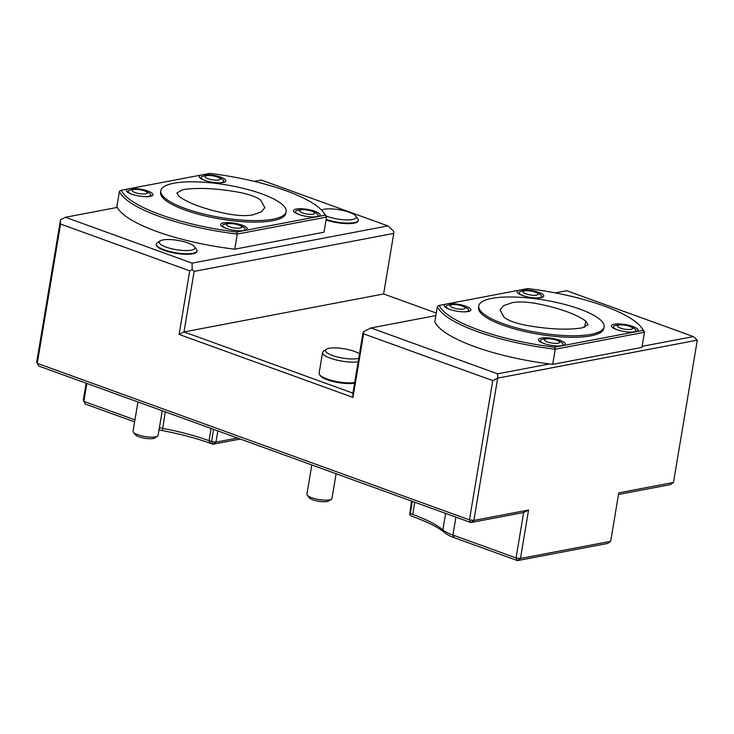 <?xml version="1.0" encoding="UTF-8"?>
<svg xmlns="http://www.w3.org/2000/svg" width="734" height="734" viewBox="0 0 734 734"><rect width="100%" height="100%" fill="white"/><g stroke="black" fill="none" stroke-linecap="round" stroke-linejoin="round"><path stroke-width="1.1" d="M585.769 321.097L587.989 324.676L582.145 327.869C567.419 330.19 548.683 329.327 525.957 325.281C515.516 323.217 508.231 320.575 504.102 317.336L500.028 310.087L503.542 305.693L512.378 302.628C518.92 301.463 527.416 301.848 537.857 303.803C560.079 308.353 576.052 314.115 585.769 321.097L584.585 327.281M238.945 192.299C249.386 194.354 256.671 196.996 260.799 200.235L264.836 207.704L261.212 211.961L252.524 214.943C245.982 216.108 237.486 215.723 227.045 213.768C204.823 209.218 188.849 203.456 179.133 196.483L176.894 192.987L182.748 189.711C197.483 187.381 216.209 188.243 238.935 192.29M358.743 358.256A18.102 4.716 -170.5 0 1 335.979 356.632A18.102 4.716 -170.5 0 1 326.373 349.292A18.102 4.716 -170.5 0 1 329.208 348.301A18.102 4.716 -170.5 0 1 359.476 353.871M358.137 361.844A20.644 5.377 -170.5 0 1 335.264 359.697A20.644 5.377 -170.5 0 1 322.584 352.439A20.644 5.377 -170.5 0 1 323.584 351.136L326.373 349.292M354.66 382.607A20.644 5.377 -170.5 0 1 334.429 381.102A20.644 5.377 -170.5 0 1 319.629 374.762A20.644 5.377 -170.5 0 1 319.116 373.202L322.584 352.439M319.629 374.762L320.455 375.836A19.616 5.11 9.5 0 0 335.144 381.992A19.616 5.11 9.5 0 0 354.568 383.157M217.824 430.895L215.952 442.116L212.961 444.244L211.548 441.584L215.952 442.116L237.495 438.014M240.321 439.042L212.961 444.244L210.475 443.345A98.576 25.681 -170.5 0 0 162.379 430.61A28.617 7.459 -170.5 0 1 159.03 429.922M134.606 421.903L85.272 404.039L83.3 400.113L86.126 383.185M445.63 513.415L442.868 529.911A31.801 8.285 -170.5 0 0 452.915 535.058L516.057 557.932L523.654 512.515L528.563 510.02L520.461 558.473L516.057 557.932L517.47 560.602L454.328 537.728A28.617 7.459 -170.5 0 1 445.29 533.095A98.576 25.681 -170.5 0 0 411.636 516.231L409.719 514.525L410.242 513.616L412.737 514.461A95.392 24.846 -170.5 0 1 442.868 529.911L445.29 533.095M610.67 541.316L520.461 558.473L517.47 560.602L607.679 543.435L610.67 541.316L618.78 492.863L673.482 482.458L697.3 340.154L497.67 378.12L473.861 520.434L528.563 510.02M409.719 514.525L411.572 501.074M60.573 224.053L37.269 363.33L469.457 519.892L473.861 520.434L470.87 522.553L38.673 366L36.7 362.073L60.518 219.76L65.427 217.264L192.097 263.157L387.891 225.916L393.736 231.265L393.763 233.412L194.134 271.378L184.005 331.933L352.907 393.121L363.036 332.557L363.578 331.676L370.936 327.942L497.615 373.826L497.67 378.12L492.762 380.616L363.605 333.823L352.962 397.406L179.096 334.429L189.73 270.837L60.573 224.053L60.518 219.76M159.397 427.729A31.801 8.285 -170.5 0 0 162.517 428.353A95.392 24.846 -170.5 0 1 209.062 440.684L211.548 441.584L213.594 429.362M86.86 383.451L83.859 401.379L134.946 419.876M492.762 380.616L469.457 519.892L470.87 522.553L523.654 512.515M412.297 501.34L410.242 513.616M618.514 494.477L670.491 484.587L673.482 482.458M194.134 271.378L192.189 269.598L189.73 270.837M179.096 334.429L184.005 331.933L383.625 293.967L393.763 233.412M642.103 346.347L693.401 336.594L566.731 290.701L555.253 292.884M435.84 315.592L370.936 327.942M192.189 269.598L192.097 263.157M693.401 336.594L697.3 340.154M387.891 225.916L261.212 180.032L254.203 181.362M363.605 333.823L363.578 331.676M497.615 373.826L549.509 363.954A105.623 27.516 9.5 0 1 434.822 321.657L437.354 306.537L439.244 305.399L447.034 303.913A13.496 3.514 -170.5 0 1 463.126 305.362A13.496 3.514 -170.5 0 1 470.65 310.473A13.496 3.514 -170.5 0 1 457.007 311.207A13.496 3.514 -170.5 0 1 444.345 306.078A13.496 3.514 -170.5 0 1 447.034 303.913L519.901 290.058A13.496 3.514 -170.5 0 1 535.994 291.499A13.496 3.514 -170.5 0 1 543.518 296.619A13.496 3.514 -170.5 0 1 527.627 296.921A13.496 3.514 -170.5 0 1 517.204 292.215A13.496 3.514 -170.5 0 1 519.901 290.058L527.7 288.572A104.035 27.103 -170.5 0 1 641.167 327.208A104.035 27.103 -170.5 0 1 643.085 330.373L644.461 332.254L555.225 349.228A105.623 27.516 -170.5 0 1 437.354 306.537M439.244 305.399A104.035 27.103 -170.5 0 0 554.629 347.191L555.225 349.228L552.693 364.358A105.623 27.516 -170.5 0 1 549.518 363.963L549.509 363.954M326.052 219.943A20.644 5.377 9.5 0 0 353.953 223.173A20.644 5.377 9.5 0 0 358.192 220.732L358.275 220.209A20.644 5.377 -170.5 0 1 354.045 222.641A20.644 5.377 -170.5 0 1 326.144 219.411M156.314 244.055L156.223 244.587A20.644 5.377 9.5 0 0 169.582 252.019A20.644 5.377 9.5 0 0 192.721 253.836A20.644 5.377 9.5 0 0 196.951 251.404L197.042 250.872A20.644 5.377 -170.5 0 1 175.793 252.771A20.644 5.377 -170.5 0 1 156.314 244.055A20.644 5.377 -170.5 0 1 157.305 242.752L160.095 240.917A18.102 4.716 -170.5 0 1 162.939 239.926A18.102 4.716 -170.5 0 1 180.885 240.972A18.102 4.716 -170.5 0 1 194.492 246.67A18.102 4.716 -170.5 0 1 176.307 249.698A18.102 4.716 -170.5 0 1 160.095 240.917M325.153 215.2L317.354 216.686A13.496 3.514 -170.5 0 1 303.225 215.732A13.496 3.514 -170.5 0 1 293.563 211.199A13.496 3.514 -170.5 0 1 307.39 209.392A13.496 3.514 -170.5 0 1 319.868 215.603A13.496 3.514 -170.5 0 1 317.354 216.686L244.486 230.54A13.496 3.514 -170.5 0 1 230.357 229.595A13.496 3.514 -170.5 0 1 220.695 225.063A13.496 3.514 -170.5 0 1 236.761 223.677A13.496 3.514 -170.5 0 1 247 229.467A13.496 3.514 -170.5 0 1 244.486 230.54L236.697 232.027A104.035 27.103 -170.5 0 1 121.312 190.225L129.101 188.739A13.496 3.514 -170.5 0 1 151.543 192.803A13.496 3.514 -170.5 0 1 152.709 195.308A13.496 3.514 -170.5 0 1 139.065 196.033A13.496 3.514 -170.5 0 1 126.404 190.904A13.496 3.514 -170.5 0 1 129.101 188.739L201.969 174.885A13.496 3.514 -170.5 0 1 220.613 177.133A13.496 3.514 -170.5 0 1 225.577 181.445A13.496 3.514 -170.5 0 1 211.933 182.17A13.496 3.514 -170.5 0 1 199.272 177.041A13.496 3.514 -170.5 0 1 201.969 174.885L209.768 173.398A104.035 27.103 -170.5 0 1 323.235 212.034A104.035 27.103 -170.5 0 1 325.153 215.2L326.529 217.09L324.006 232.201L234.761 249.175A105.623 27.516 9.5 0 1 117.321 207.401L65.427 217.264M352.962 397.406L352.907 393.121M436.271 313.033L383.625 293.967M462.246 306.005A7.624 1.982 -170.5 0 1 462.906 309.133A7.624 1.982 -170.5 0 1 451.584 307.124A7.624 1.982 -170.5 0 1 454.062 304.555A7.624 1.982 -170.5 0 1 461.787 305.839A7.624 1.982 -170.5 0 1 462.246 306.005M535.187 292.132A7.624 1.982 -170.5 0 1 535.838 295.261A7.624 1.982 -170.5 0 1 524.526 293.251A7.624 1.982 -170.5 0 1 527.003 290.682A7.624 1.982 -170.5 0 1 534.728 291.967A7.624 1.982 -170.5 0 1 535.187 292.132M547.426 341.943A7.624 1.982 -170.5 0 1 548.445 338.741A7.624 1.982 -170.5 0 1 556.17 340.035A7.624 1.982 -170.5 0 1 558.152 343.191A7.624 1.982 -170.5 0 1 547.426 341.943M461.787 305.839A25.415 25.415 0 0 1 467.182 308.372A11.432 2.982 -170.5 0 1 468.677 310.243A11.432 2.982 -170.5 0 1 463.301 311.84M450.08 309.509A11.432 2.982 -170.5 0 1 446.116 306.463A11.432 2.982 -170.5 0 1 448.135 305.188A25.415 25.415 0 0 1 454.062 304.555M534.728 291.967A25.415 25.415 0 0 1 540.123 294.499A11.432 2.982 -170.5 0 1 541.619 296.371A11.432 2.982 -170.5 0 1 535.747 297.967M523.966 295.976A11.432 2.982 -170.5 0 1 519.057 292.591A11.432 2.982 -170.5 0 1 521.076 291.315A25.415 25.415 0 0 1 527.003 290.682M544.408 343.677A11.432 2.982 -170.5 0 1 540.499 340.659A11.432 2.982 -170.5 0 1 542.518 339.374A25.415 25.415 0 0 1 548.445 338.741M556.17 340.035A25.415 25.415 0 0 1 561.574 342.567A11.432 2.982 -170.5 0 1 563.061 344.429A11.432 2.982 -170.5 0 1 558.491 346.017M503.065 323.666A63.528 16.552 -170.5 0 1 478.761 305.885A63.528 16.552 -170.5 0 1 544.151 300.05A63.528 16.552 -170.5 0 1 604.073 326.859A63.528 16.552 -170.5 0 1 567.832 335.686A63.528 16.552 -170.5 0 1 503.065 323.666M604.073 326.859L603.825 328.373A63.528 16.552 -170.5 0 1 567.575 337.2A63.528 16.552 -170.5 0 1 502.808 325.18A63.528 16.552 -170.5 0 1 478.504 307.399L478.761 305.885M543.784 343.466A13.496 3.514 -170.5 0 1 538.637 340.227A13.496 3.514 -170.5 0 1 552.454 338.42A13.496 3.514 -170.5 0 1 564.941 344.631A13.496 3.514 -170.5 0 1 562.418 345.714A13.496 3.514 -170.5 0 1 543.784 343.466M641.167 327.208L642.443 328.86A105.623 27.516 -170.5 0 1 644.461 332.254L641.938 347.384L552.693 364.358M554.629 347.191L643.085 330.373M635.286 331.851A13.496 3.514 -170.5 0 1 612.853 327.795A13.496 3.514 -170.5 0 1 611.505 326.373A13.496 3.514 -170.5 0 1 625.322 324.566A13.496 3.514 -170.5 0 1 637.809 330.777A13.496 3.514 -170.5 0 1 635.286 331.851M629.57 326.318A7.624 1.982 -170.5 0 1 630.231 329.456A7.624 1.982 -170.5 0 1 618.909 327.447A7.624 1.982 -170.5 0 1 621.386 324.868A7.624 1.982 -170.5 0 1 629.111 326.162A7.624 1.982 -170.5 0 1 629.57 326.318M629.111 326.162A25.415 25.415 0 0 1 634.515 328.694A11.432 2.982 -170.5 0 1 636.002 330.557A11.432 2.982 -170.5 0 1 631.075 332.153M618.202 330.117A11.432 2.982 -170.5 0 1 613.441 326.786A11.432 2.982 -170.5 0 1 615.459 325.501A25.415 25.415 0 0 1 621.386 324.868M162.232 410.756L158.113 435.39A12.707 3.312 -170.5 0 1 157.498 436.189L154.828 437.95A10.267 2.679 -170.5 0 1 144.754 438.244A10.267 2.679 -170.5 0 1 135.322 434.693L133.368 432.152A12.707 3.312 -170.5 0 1 133.047 431.188L137.946 401.957M157.498 436.189A12.707 3.312 -170.5 0 1 145.038 436.556A12.707 3.312 -170.5 0 1 133.368 432.152M336.108 473.742L331.979 498.395A12.707 3.312 -170.5 0 1 331.364 499.193A12.707 3.312 -170.5 0 1 318.905 499.56A12.707 3.312 -170.5 0 1 307.234 495.156A12.707 3.312 -170.5 0 1 306.913 494.202L311.812 464.943M331.364 499.193L328.694 500.964A10.267 2.679 -170.5 0 1 318.62 501.258A10.267 2.679 -170.5 0 1 309.188 497.698L307.234 495.156M302.436 212.897A7.624 1.982 -170.5 0 1 303.454 209.695A7.624 1.982 -170.5 0 1 311.179 210.988A7.624 1.982 -170.5 0 1 313.161 214.144A7.624 1.982 -170.5 0 1 302.436 212.897M229.494 226.769A7.624 1.982 -170.5 0 1 230.513 223.567A7.624 1.982 -170.5 0 1 238.238 224.861A7.624 1.982 -170.5 0 1 240.22 228.017A7.624 1.982 -170.5 0 1 229.494 226.769M135.102 192.583A7.624 1.982 -170.5 0 1 136.129 189.381A7.624 1.982 -170.5 0 1 143.855 190.675A7.624 1.982 -170.5 0 1 145.827 193.831A7.624 1.982 -170.5 0 1 135.102 192.583M217.246 176.958A7.624 1.982 -170.5 0 1 217.906 180.096A7.624 1.982 -170.5 0 1 206.584 178.087A7.624 1.982 -170.5 0 1 209.071 175.509A7.624 1.982 -170.5 0 1 216.796 176.802A7.624 1.982 -170.5 0 1 217.246 176.958M300.261 214.943A11.432 2.982 -170.5 0 1 299.885 214.814A11.432 2.982 -170.5 0 1 295.508 211.612A11.432 2.982 -170.5 0 1 297.527 210.328A25.415 25.415 0 0 1 303.454 209.695M311.179 210.988A25.415 25.415 0 0 1 316.574 213.521A11.432 2.982 -170.5 0 1 318.07 215.383A11.432 2.982 -170.5 0 1 313.143 216.98M226.476 228.513A11.432 2.982 -170.5 0 1 222.567 225.485A11.432 2.982 -170.5 0 1 224.586 224.2A25.415 25.415 0 0 1 230.513 223.567M238.238 224.861A25.415 25.415 0 0 1 243.633 227.393A11.432 2.982 -170.5 0 1 245.128 229.256A11.432 2.982 -170.5 0 1 240.559 230.843M132.138 194.336A11.432 2.982 -170.5 0 1 128.184 191.29A11.432 2.982 -170.5 0 1 130.202 190.014A25.415 25.415 0 0 1 136.129 189.381M143.855 190.675A25.415 25.415 0 0 1 149.25 193.198A11.432 2.982 -170.5 0 1 150.736 195.07A11.432 2.982 -170.5 0 1 145.369 196.675M216.796 176.802A25.415 25.415 0 0 1 222.191 179.325A11.432 2.982 -170.5 0 1 223.677 181.197A11.432 2.982 -170.5 0 1 217.815 182.803M206.025 180.803A11.432 2.982 -170.5 0 1 201.125 177.417A11.432 2.982 -170.5 0 1 203.144 176.142A25.415 25.415 0 0 1 209.071 175.509M261.836 193.904A63.528 16.552 -170.5 0 1 286.141 211.686A63.528 16.552 -170.5 0 1 220.75 217.521A63.528 16.552 -170.5 0 1 160.819 190.712A63.528 16.552 -170.5 0 1 197.07 181.885A63.528 16.552 -170.5 0 1 261.836 193.904M286.141 211.686L285.893 213.199A63.528 16.552 -170.5 0 1 220.503 219.035A63.528 16.552 -170.5 0 1 160.572 192.225L160.819 190.712M121.312 190.225L119.422 191.363L116.889 206.483A105.623 27.516 -170.5 0 0 117.312 207.401M236.697 232.027L237.284 234.063A105.623 27.516 -170.5 0 1 119.422 191.363M323.235 212.034L324.511 213.686A105.623 27.516 -170.5 0 1 326.529 217.09L237.284 234.063L234.761 249.175M194.492 246.67L196.528 249.312A20.644 5.377 -170.5 0 1 197.042 250.872M321.565 210.107A18.102 4.716 -170.5 0 1 339.447 209.786A18.102 4.716 -170.5 0 1 355.724 215.998L357.761 218.649A20.644 5.377 -170.5 0 1 358.275 220.209M355.724 215.998A18.102 4.716 -170.5 0 1 352.467 219.503A18.102 4.716 -170.5 0 1 325.969 215.915M211.108 428.454L209.062 440.684L210.475 443.345M165.278 411.857L162.379 430.61M455.915 517.14L452.915 535.058L454.328 537.728M412.737 514.461L414.783 502.239M446.116 306.463L445.923 307.638M468.677 310.243L468.466 311.482M519.057 292.591L518.846 293.82M541.619 296.371L541.408 297.609M540.499 340.659L540.307 341.861M563.061 344.429L562.859 345.622M613.441 326.786L613.229 328.034M636.002 330.557L635.8 331.74M295.508 211.612L295.297 212.869M318.07 215.383L317.868 216.576M222.567 225.485L222.365 226.687M245.128 229.256L244.927 230.448M128.184 191.29L127.982 192.473M150.736 195.07L150.534 196.317M201.125 177.417L200.914 178.656M223.677 181.197L223.475 182.436"/></g></svg>

